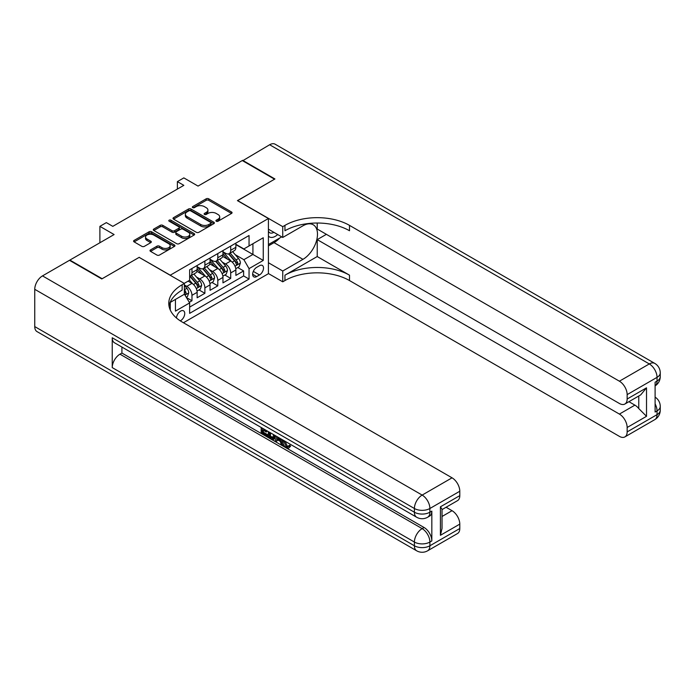 <?xml version="1.0" encoding="UTF-8"?>
<svg xmlns="http://www.w3.org/2000/svg" width="695" height="695" viewBox="0 0 695 695"><rect width="100%" height="100%" fill="white"/><g stroke="black" fill="none" stroke-linecap="round" stroke-linejoin="round"><path stroke-width="1.04" d="M216.284 221.227A1.251 0.721 0 0 0 218.056 221.227L231.522 213.452A1.79 1.034 0 0 0 232.052 212.722A1.79 1.034 0 0 0 231.522 211.984L208.709 198.813A1.79 1.034 0 0 0 206.172 198.813L192.706 206.589A1.251 0.721 0 0 0 192.341 207.101A1.251 0.721 0 0 0 192.706 207.614A1.251 0.721 0 0 0 194.478 207.614L196.225 206.606A5.734 3.31 0 0 1 204.339 206.606L206.241 207.709A5.734 3.31 0 0 1 207.918 210.046A5.734 3.31 0 0 1 206.241 212.392L204.495 213.4A1.251 0.721 0 0 0 204.13 213.912A1.251 0.721 0 0 0 204.495 214.425A1.251 0.721 0 0 0 206.267 214.425L208.013 213.417A5.734 3.31 0 0 1 216.128 213.417L218.022 214.512A5.734 3.31 0 0 1 219.707 216.857A5.734 3.31 0 0 1 218.022 219.194L216.284 220.202A1.251 0.721 0 0 0 215.919 220.715A1.251 0.721 0 0 0 216.284 221.227L216.284 220.202M180.266 320.838A5.847 3.371 120 0 0 180.604 320.664A5.847 3.371 120 0 0 184.427 315.513A5.847 3.371 120 0 0 183.523 310.83A5.847 3.371 120 0 0 180.604 311.117A5.847 3.371 120 0 0 176.478 318.006M150.528 249.896A1.79 1.034 0 0 0 150.007 250.626A1.79 1.034 0 0 0 150.528 251.355L156.931 255.056A1.79 1.034 0 0 0 159.468 255.056L174.419 246.421A1.79 1.034 0 0 0 174.949 245.691A1.79 1.034 0 0 0 174.419 244.953L151.606 231.783A1.79 1.034 0 0 0 149.069 231.783L134.118 240.418A1.79 1.034 0 0 0 133.588 241.148A1.79 1.034 0 0 0 134.118 241.877L141.85 246.343A1.79 1.034 0 0 0 144.386 246.343L150.78 242.651A1.79 1.034 0 0 0 151.31 241.921A1.79 1.034 0 0 0 150.78 241.182L146.949 238.976A4.795 2.771 0 0 1 145.542 237.012A4.795 2.771 0 0 1 148.504 234.458A4.795 2.771 0 0 1 153.734 235.058L168.746 243.728A4.795 2.771 0 0 1 170.153 245.691A4.795 2.771 0 0 1 167.191 248.245A4.795 2.771 0 0 1 161.97 247.646L159.468 246.195A1.79 1.034 0 0 0 156.931 246.195L150.528 249.896L150.528 251.355M139.287 257.437L170.275 275.185L268.418 218.517L237.421 200.629L274.551 179.197L242.268 160.554L198.04 186.086L183.836 177.885L177.381 181.621L183.836 185.348L112.807 226.353L106.352 222.617L99.898 226.353L99.898 242.755M139.287 257.289L102.156 278.721L69.874 260.086L114.102 234.554L99.898 226.353M196.355 232.295A1.79 1.034 0 0 0 198.883 232.295L213.843 223.66A1.79 1.034 0 0 0 214.364 222.93A1.79 1.034 0 0 0 213.843 222.2L191.029 209.021A1.79 1.034 0 0 0 188.493 209.021L173.533 217.657A1.79 1.034 0 0 0 173.012 218.395A1.79 1.034 0 0 0 173.533 219.125L196.355 232.295M169.667 221.497A1.251 0.721 0 0 1 170.935 221.679L194.105 235.049L179.18 243.676A1.79 1.034 0 0 1 176.643 243.676L153.821 230.505L153.821 229.037A1.79 1.034 0 0 0 153.3 229.767A1.79 1.034 0 0 0 153.821 230.505M153.821 229.037L160.224 225.345A1.79 1.034 0 0 1 162.76 225.345L172.013 230.688A1.79 1.034 0 0 0 174.549 230.688L178.797 228.229A1.79 1.034 0 0 0 179.319 227.5A1.79 1.034 0 0 0 178.797 226.77L169.163 221.21A1.251 0.721 0 0 1 168.798 220.697A1.251 0.721 0 0 1 169.571 220.028A1.251 0.721 0 0 1 170.935 220.185L194.131 233.572A1.79 1.034 0 0 1 194.661 234.311A1.79 1.034 0 0 1 194.131 235.04L194.131 233.572M69.874 260.529L69.874 260.086M189.292 302.299L191.968 300.753L186.608 297.66M184.349 284.95L186.807 286.366A7.306 4.213 60 0 1 191.968 295.314L197.137 292.334L197.137 297.773L204.886 293.299L199.005 289.911M196.477 277.036L199.717 278.912A7.306 4.213 60 0 1 204.886 287.86L210.046 284.872L210.046 290.319L217.796 285.845L211.923 282.448M209.386 269.582L212.627 271.458A7.306 4.213 60 0 1 217.796 280.398L222.965 277.418L222.965 282.865L230.705 278.391L230.705 272.944A7.306 4.213 -120 0 0 225.545 263.996L222.304 262.128M224.833 274.994L230.705 278.391M197.137 292.334A7.306 4.213 -120 0 0 191.968 283.386L188.093 281.145M210.046 284.872A7.306 4.213 -120 0 0 204.886 275.932L196.893 271.319M222.965 277.418A7.306 4.213 -120 0 0 217.796 268.47L209.812 263.865M259.504 265.716L256.663 267.358A5.664 3.266 120 0 0 252.963 272.344A5.664 3.266 120 0 0 253.831 276.879A5.664 3.266 120 0 0 256.663 276.601L259.504 274.959A5.664 3.266 120 0 0 263.205 269.973A5.664 3.266 120 0 0 262.336 265.438A5.664 3.266 120 0 0 259.504 265.716M170.275 310.048L170.275 302.394M183.445 322.749L268.418 273.691L268.418 218.517M184.349 294.046L189.648 302.916L189.648 313.358L249.045 279.06L249.045 268.626L243.884 259.678L235.214 254.674M189.648 302.916L175.444 311.117L175.444 299.415M184.218 283.386L189.648 280.25L189.648 269.816L249.045 235.518L249.045 245.96L263.249 237.76L263.249 260.425L249.045 268.626M197.137 266.68L199.717 268.174A7.306 4.213 60 0 0 203.366 268.539L208.535 265.551A7.306 4.213 -120 0 0 210.046 262.206L210.046 258.036M210.046 259.226L212.627 260.721A7.306 4.213 60 0 0 216.284 261.077L221.444 258.097A7.306 4.213 -120 0 0 222.965 254.752L222.965 250.582M189.648 307.094L243.624 275.932L243.624 270.937L235.874 275.402L235.874 269.964A7.306 4.213 -120 0 0 230.705 261.016L222.721 256.403M222.965 251.772L225.545 253.267A7.306 4.213 -120 0 0 229.194 253.623A7.306 4.213 -120 0 0 230.705 250.278L230.705 246.108M229.194 253.623L234.363 250.643A7.306 4.213 -120 0 0 235.874 247.298L235.874 243.12M191.968 268.47L191.968 272.649A7.306 4.213 60 0 1 190.456 275.993A7.306 4.213 60 0 1 189.648 276.289M190.456 275.993L195.625 273.013A7.306 4.213 -120 0 0 197.137 269.669L197.137 265.49M204.886 261.016L204.886 265.195A7.306 4.213 60 0 1 203.366 268.539M217.796 253.562L217.796 257.741A7.306 4.213 60 0 1 216.284 261.077M217.796 280.398L217.796 285.845M204.886 287.86L204.886 293.299M191.968 295.314L191.968 300.753M243.884 259.678L252.919 254.457L252.919 243.719L263.249 237.76M235.874 244.614L263.249 260.425M235.874 244.319L243.884 248.94L249.045 245.96M177.381 181.621L177.381 189.075M237.751 267.54L243.624 270.937M243.624 275.932L249.045 279.06M216.788 221.401L218.022 220.689A5.734 3.31 0 0 0 219.707 218.343L219.707 216.857M207.918 210.046L207.918 211.541A5.734 3.31 0 0 1 206.241 213.878L204.999 214.599M231.522 211.984L231.522 213.452L208.709 200.308A1.79 1.034 0 0 0 206.172 200.308L193.21 207.796M213.817 223.677L191.029 210.516A1.79 1.034 0 0 0 188.493 210.516L173.559 219.134M210.672 223.442A1.251 0.721 0 0 0 211.045 222.93A1.251 0.721 0 0 0 210.672 222.417L190.647 210.854A1.251 0.721 0 0 0 188.875 210.854L187.033 211.914A5.734 3.31 0 0 0 185.357 214.26A5.734 3.31 0 0 0 187.033 216.597L200.725 224.502A5.734 3.31 0 0 0 208.839 224.502L210.672 223.442L210.672 224.928A1.251 0.721 0 0 0 211.045 224.416L211.045 222.93M185.357 214.26L185.357 215.745A5.734 3.31 0 0 0 187.033 218.091L187.033 216.597M210.672 224.928L208.839 225.997A5.734 3.31 0 0 1 200.725 225.997L187.033 218.091M153.847 230.514L160.224 226.831L160.224 225.345M179.319 227.5L179.319 228.994A1.79 1.034 0 0 1 178.797 229.724L174.549 232.173A1.79 1.034 0 0 1 172.013 232.173L162.76 226.831A1.79 1.034 0 0 0 160.224 226.831M181.612 236.231A4.795 2.771 0 0 0 186.842 236.83A4.795 2.771 0 0 0 189.804 234.267A4.795 2.771 0 0 0 188.397 232.312L183.106 229.254A1.79 1.034 0 0 0 180.57 229.254L176.322 231.713A1.79 1.034 0 0 0 175.8 232.443A1.79 1.034 0 0 0 176.322 233.172L181.612 236.231L181.612 237.716A4.795 2.771 0 0 0 186.842 238.316A4.795 2.771 0 0 0 189.804 235.761L189.804 234.267M175.8 232.443L175.8 233.928A1.79 1.034 0 0 0 176.322 234.667L176.322 233.172M181.612 237.716L176.322 234.667M170.153 245.691L170.153 247.177A4.795 2.771 0 0 1 167.191 249.74A4.795 2.771 0 0 1 161.97 249.131L159.468 247.689A1.79 1.034 0 0 0 156.931 247.689L150.554 251.373M145.542 237.012L145.542 238.507A4.795 2.771 0 0 0 146.949 240.461L146.949 238.976M150.763 242.668L146.949 240.461M174.419 244.953L174.419 246.421L151.606 233.277A1.79 1.034 0 0 0 149.069 233.277L134.135 241.895M235.761 268.687L239.106 266.758L240.392 263.031A4.839 2.797 -120 0 0 238.507 258.488L232.608 251.651M231.426 261.494L224.433 253.388A13.969 8.062 -120 0 0 222.965 251.851M227.586 259.218L223.677 254.683A11.598 6.698 -120 0 0 222.965 253.91M228.542 253.892L234.502 260.799A4.839 2.797 60 0 1 236.231 264.135C236.96 265.108 237.473 264.804 237.777 263.24A4.839 2.797 -120 0 0 236.057 259.904L230.158 253.076M228.89 253.779L235.301 261.198A2.467 1.425 60 0 1 235.926 262.163L237.777 263.24M236.231 264.135L236.587 264.708M268.418 236.1A11.867 6.854 120 0 0 271.128 237.429A11.867 6.854 120 0 0 277.696 234.536M268.418 231.166A8.123 4.691 120 0 0 269.73 232.764A8.123 4.691 120 0 0 270.92 233.129A8.123 4.691 120 0 0 273.865 232.33M281.718 236.865L268.418 244.544M242.651 160.78L269.643 144.751L649.295 363.937A10.955 6.325 120 0 1 654.768 363.398A10.955 10.955 0 0 1 660.25 372.885A10.955 6.325 180 0 1 657.044 377.359L627.151 394.621A10.955 6.325 -120 0 0 619.401 381.199L649.295 363.937A10.955 6.325 60 0 1 657.044 377.359L657.044 381.086L655.107 382.207L655.107 412.031L657.044 410.91L657.044 414.637A10.955 6.325 60 0 1 654.768 419.65L624.875 436.912A10.955 6.325 -120 0 0 627.151 431.899L657.044 414.637A10.955 6.325 0 0 0 660.25 410.163A10.955 10.955 0 0 1 654.768 419.65M242.651 160.328L274.933 178.971L237.551 200.699M268.418 262.736L282.752 271.007L302.959 259.339A20.546 11.858 120 0 0 316.381 241.235A20.546 11.858 120 0 0 313.228 224.772A20.546 11.858 120 0 0 302.959 225.788L282.752 237.455L282.752 226.648L284.941 225.38A45.653 26.358 180 0 1 349.507 225.38L619.401 381.199M282.752 271.007L282.752 281.822L284.941 280.554A45.653 26.358 180 0 1 349.507 280.554L619.401 436.373A10.955 6.325 -120 0 0 624.875 436.912M317.224 256.542L284.941 275.185A45.653 26.358 180 0 1 349.507 275.185L317.224 256.542L317.224 239.619L326.398 234.328M317.224 223.026L317.224 229.037L619.401 403.491A10.955 6.325 -120 0 0 624.875 404.03A10.955 6.325 -120 0 0 627.151 399.017L646.515 387.836L646.515 416.314L638.766 408.564L638.766 396.011M646.515 416.314L627.151 427.495L627.151 431.899M627.151 427.495A10.955 6.325 -120 0 0 619.401 414.081L634.891 405.133A10.955 6.325 60 0 1 638.766 408.564M317.224 239.619L619.401 414.081M269.643 144.751A10.955 6.325 -60 0 1 275.124 144.204L654.768 363.398M268.418 229.185L282.752 237.455M237.551 200.551L282.752 226.648M268.418 273.543L282.752 281.822M627.151 394.621L627.151 399.017M628.932 401.693L634.891 405.133M284.941 225.38L284.941 230.749A45.653 26.358 180 0 1 349.507 230.749L349.507 225.38M624.875 404.03L640.721 394.882L646.515 387.836M279.729 238.011A20.546 11.858 -60 0 1 274.03 242.642L268.418 245.882M284.967 441.16L287.365 446.164L288.269 446.485M284.038 440.673L283.934 441.751L286.331 446.763L287.843 446.955L289.537 445.182L290.632 446.103L288.694 448.153L286.436 447.858C284.055 446.242 282.856 444.001 282.848 441.125L282.935 440.031M277.722 439.961L276.184 441.829L275.029 441.16L276.984 436.599M281.901 439.431L283.447 444.826L282.413 445.417L281.258 444.748L280.372 441.49L277.07 439.579L276.184 441.829M263.318 430.266L263.318 432.168L267.888 434.809L267.888 435.834L266.854 436.434L261.19 433.167L261.19 427.477M267.384 431.056L266.359 432.021L262.284 429.666L262.284 432.768L263.318 432.168M112.234 337.77L414.402 512.224A10.955 6.325 120 0 0 416.67 517.245L114.501 342.783A10.955 6.325 -60 0 1 112.234 337.77L112.234 367.594A10.955 6.325 -60 0 1 119.974 354.172L121.912 353.051L424.089 527.514A10.955 6.325 60 0 1 431.83 540.927L431.83 511.112A10.955 6.325 60 0 1 429.562 516.124L427.625 517.245A10.955 6.325 -120 0 0 429.892 512.224L431.83 511.112M121.912 353.051L121.912 347.066M275.733 435.869L274.664 438.806L273.63 439.396L271.12 438.901L268.339 437.294L268.339 431.604M101.774 278.947L139.156 257.367L184.349 283.456L182.151 284.724A45.653 26.358 -0 0 0 168.781 303.368A45.653 26.358 -0 0 0 182.151 322.002L452.045 477.821A10.955 6.325 60 0 1 459.795 491.243L429.892 508.497L429.892 512.224A10.955 6.325 -0 0 1 414.402 512.224L414.402 508.497L34.75 289.311A10.955 6.325 -60 0 1 42.499 275.889L69.483 260.312L101.774 278.947M184.349 283.456L184.349 294.272L170.075 302.507M440.421 506.82L442.029 509.244L442.029 528.409L440.421 535.298L440.421 506.82L459.795 495.639L459.795 491.243M459.795 495.639A10.955 6.325 60 0 1 457.519 500.652L442.029 509.6M34.75 326.589L414.402 545.775A10.955 6.325 120 0 0 416.67 550.796L37.017 331.602A10.955 6.325 -60 0 1 34.75 326.589L34.75 289.311M446.086 507.254L452.045 510.695A10.955 6.325 60 0 1 459.795 524.117L440.421 535.298M431.83 540.927L429.892 542.048L429.892 545.775L459.795 528.521L459.795 524.117M459.795 528.521A10.955 6.325 60 0 1 457.519 533.534L427.625 550.796A10.955 6.325 -120 0 0 429.892 545.775A10.955 6.325 -0 0 1 414.402 545.775L414.402 542.048L112.234 367.594M182.151 284.724L182.151 290.093A45.653 26.358 -0 0 0 169.024 306.043M262.284 432.768L266.854 435.4L267.888 434.809M266.854 435.4L266.854 436.434M262.284 428.111L266.359 430.987L266.81 430.726M266.359 430.987L266.359 432.021M262.284 428.633L262.736 428.372M274.621 435.226L273.63 439.396M269.434 432.238L269.434 436.894L272.857 438.241L273.526 434.601M274.699 436.443L275.707 435.861M270.468 432.837L270.468 436.295L273.891 437.642M269.434 436.894L270.468 436.295M271.033 437.815L272.066 437.216M280.459 438.606L282.413 445.417M278.009 437.19L277.401 438.736L280.042 440.265L279.433 438.015M278.66 437.563L278.434 438.145L279.659 438.849M277.401 438.736L278.434 438.145M286.331 446.763L287.365 446.164M283.934 441.751L284.924 441.186M288.503 445.782L289.598 446.703L290.632 446.103M289.598 446.703L288.694 448.153M222.852 276.141L226.188 274.212L227.482 270.485A4.839 2.797 -120 0 0 225.597 265.942L219.698 259.113M218.517 268.948L211.515 260.842A13.969 8.062 -120 0 0 210.046 259.305M214.677 266.671L210.759 262.137A11.598 6.698 -120 0 0 210.046 261.363M215.624 261.346L221.592 268.253A4.839 2.797 60 0 1 223.321 271.589C224.042 272.562 224.563 272.258 224.867 270.694A4.839 2.797 -120 0 0 223.138 267.358L217.24 260.529M215.98 261.233L222.391 268.652A2.467 1.425 60 0 1 223.008 269.617L224.867 270.694M223.321 271.589L223.668 272.162M209.942 283.595L213.278 281.666L214.564 277.939A4.839 2.797 -120 0 0 212.679 273.396L206.78 266.567M205.598 276.402L198.605 268.296A13.969 8.062 -120 0 0 197.137 266.767M201.759 274.125L197.849 269.599A11.598 6.698 -120 0 0 197.137 268.817M202.714 268.8L208.682 275.707A4.839 2.797 60 0 1 210.403 279.043C211.132 280.015 211.645 279.72 211.958 278.148A4.839 2.797 -120 0 0 210.229 274.812L204.33 267.983M203.062 268.687L209.473 276.106A2.467 1.425 60 0 1 210.099 277.07L211.958 278.148M210.403 279.043L210.759 279.616M197.024 291.049L200.36 289.12L201.654 285.393A4.839 2.797 -120 0 0 199.769 280.849L193.87 274.021M192.689 283.855L189.596 280.276M188.849 281.579L188.345 280.997M189.796 276.254L195.764 283.16A4.839 2.797 60 0 1 197.493 286.496C198.223 287.469 198.735 287.174 199.039 285.602A4.839 2.797 -120 0 0 197.319 282.266L191.412 275.437M190.152 276.141L196.563 283.569A2.467 1.425 60 0 1 197.18 284.533L199.039 285.602M197.493 286.496L197.84 287.07M186.356 297.217L187.45 296.583L188.736 292.856A4.839 2.797 -120 0 0 186.859 288.312L184.349 285.41M184.349 293.186A4.839 2.797 60 0 1 184.575 293.95C185.304 294.923 185.826 294.628 186.13 293.055A4.839 2.797 -120 0 0 184.401 289.728L184.349 289.667M184.575 293.95L184.931 294.524M186.807 286.366L191.968 283.386M199.717 278.912L204.886 275.932M212.627 271.458L217.796 268.47M225.545 263.996L230.705 261.016M230.705 250.278L235.874 247.298M191.968 272.649L197.137 269.669M204.886 265.195L210.046 262.206M217.796 257.741L222.965 254.752M230.705 272.944L235.874 269.964M253.31 271.38L259.504 274.959M252.659 274.29L256.663 276.601M218.022 220.689L218.022 219.194M204.495 214.425L204.495 213.4M206.241 213.878L206.241 212.392M192.706 207.614L192.706 206.589M206.172 200.308L206.172 198.813M208.709 200.308L208.709 198.813M173.533 219.125L173.533 217.657M188.493 210.516L188.493 209.021M191.029 210.516L191.029 209.021M213.843 223.66L213.843 222.2M200.725 225.997L200.725 224.502M208.839 225.997L208.839 224.502M162.76 226.831L162.76 225.345M172.013 232.173L172.013 230.688M174.549 232.173L174.549 230.688M178.797 229.724L178.797 228.229M170.935 221.679L170.935 220.185M156.931 247.689L156.931 246.195M159.468 247.689L159.468 246.195M161.97 249.131L161.97 247.646M150.78 242.651L150.78 241.182M134.118 241.877L134.118 240.418M149.069 233.277L149.069 231.783M151.606 233.277L151.606 231.783M235.032 266.202L240.366 263.127M224.433 253.388L225.093 253.006M236.057 259.904L238.507 258.488M232.199 262.128L234.502 260.799M284.941 275.185L284.941 280.554M349.507 275.185L349.507 280.554M655.107 403.873A10.955 6.325 60 0 1 657.044 410.91A10.955 6.325 180 0 0 660.25 406.436A10.955 10.955 0 0 0 655.107 397.149M657.044 381.086A10.955 6.325 60 0 1 655.107 385.89A10.955 10.955 0 0 0 660.25 376.612A10.955 6.325 0 0 1 657.044 381.086M274.03 242.642L302.959 259.339M42.499 275.889L422.152 495.083L452.045 477.821M119.974 354.172L422.152 528.626L424.089 527.514M442.029 516.481L452.045 510.695M422.152 495.083A10.955 6.325 120 0 0 414.402 508.497A10.955 6.325 180 0 0 429.892 508.497A10.955 6.325 -120 0 0 422.152 495.083M422.152 528.626A10.955 6.325 120 0 0 414.402 542.048A10.955 6.325 180 0 0 429.892 542.048A10.955 6.325 -120 0 0 422.152 528.626M222.113 273.656L227.447 270.581M211.515 260.842L212.184 260.46M223.138 267.358L225.597 265.942M219.281 269.582L221.592 268.253M209.204 281.11L214.538 278.035M198.605 268.296L199.265 267.914M210.229 274.812L212.679 273.396M206.372 277.044L208.682 275.707M196.285 288.573L201.62 285.489M197.319 282.266L199.769 280.849M193.462 284.498L195.764 283.16M185.096 295.036L188.71 292.942M184.401 289.728L186.859 288.312M184.349 292.03L186.13 293.055M660.25 406.436L660.25 410.163M660.25 372.885L660.25 376.612M416.67 517.245A10.955 10.955 0 0 0 427.625 517.245M416.67 550.796A10.955 10.955 0 0 0 427.625 550.796"/></g></svg>
